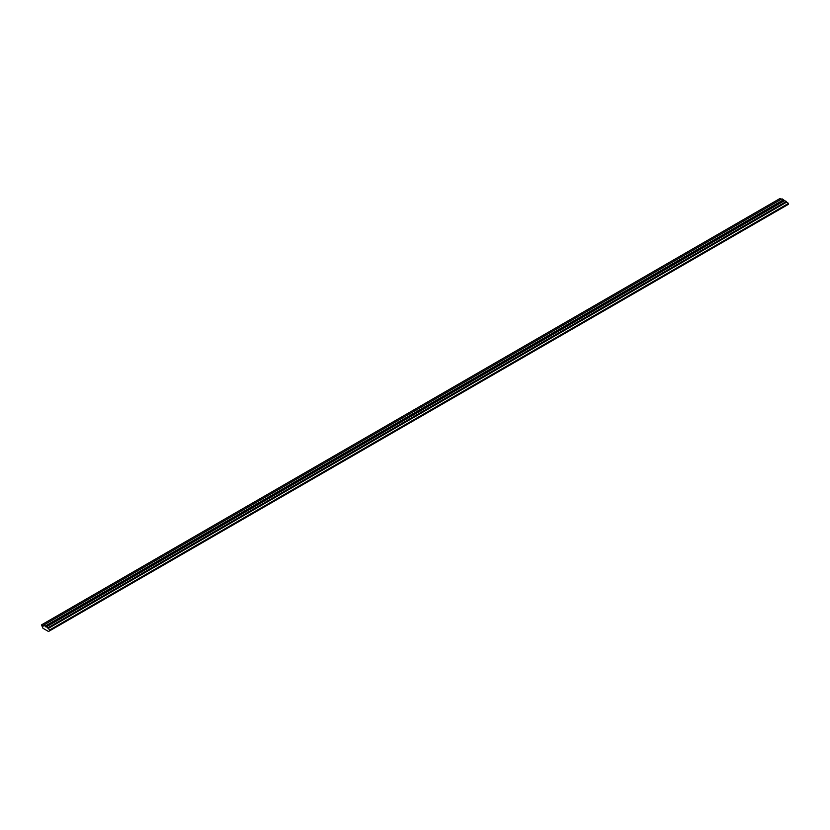 <?xml version="1.0" encoding="UTF-8"?>
<svg xmlns="http://www.w3.org/2000/svg" width="830" height="830" viewBox="0 0 830 830"><rect width="100%" height="100%" fill="white"/><g stroke="black" fill="none" stroke-linecap="round" stroke-linejoin="round"><path stroke-width="1.25" d="M49.997 630.634L48.514 631.495L42.973 628.289L41.5 624.886L43.534 626.059L43.534 625.198L47.964 627.76L49.997 630.634L788.5 204.263L788.5 203.412L49.997 629.783M41.5 624.886L780.003 198.505L781.3 199.252M43.534 625.198L782.036 198.827L788.5 203.412M786.466 202.24L47.964 628.611M784.889 200.476L46.387 626.847M786.466 201.389L47.964 627.76M783.613 199.74L45.111 626.111M45.743 626.909L784.257 200.538"/></g></svg>
